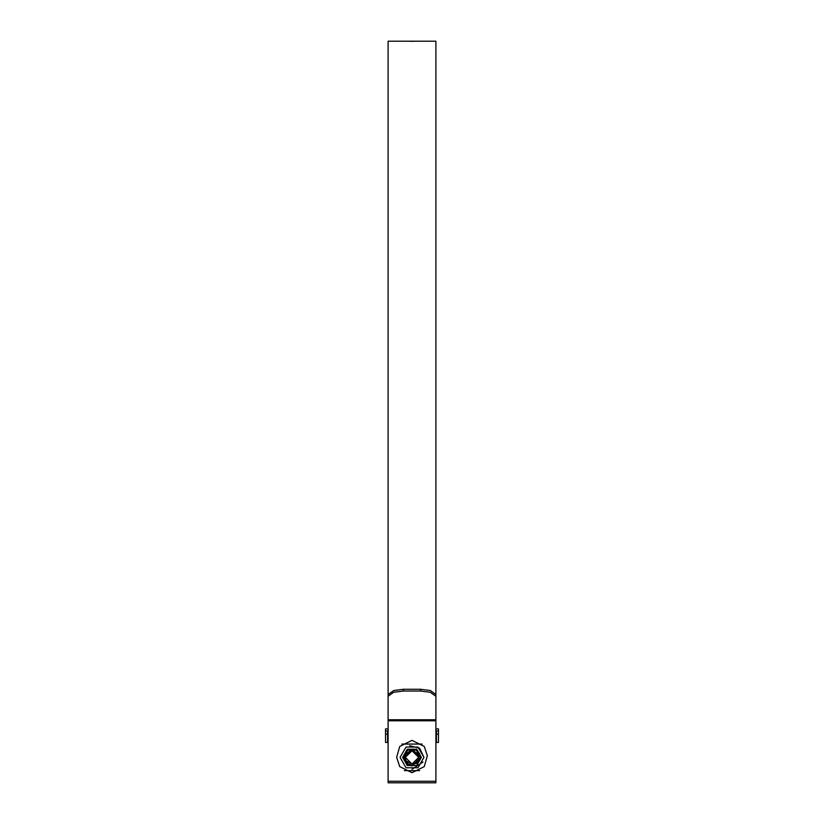 <?xml version="1.0" encoding="UTF-8"?>
<svg xmlns="http://www.w3.org/2000/svg" width="824" height="824" viewBox="0 0 824 824"><rect width="100%" height="100%" fill="white"/><g stroke="black" fill="none" stroke-linecap="round" stroke-linejoin="round"><path stroke-width="1.24" d="M438.45 734.091L438.45 742.424L436.401 742.424L436.401 734.091L438.45 734.091L438.45 730.95L436.401 730.95L436.401 734.091M435.886 728.952L438.45 728.952L438.45 730.95M388.114 730.95L385.55 730.95L385.55 728.952L388.114 728.952M436.401 730.95L435.886 730.95M385.55 734.091L385.55 742.424L387.599 742.424L387.599 734.091L385.55 734.091L385.55 730.95M387.599 730.95L387.599 734.091M418.654 757.39L412 750.736L405.346 757.39L412 764.044L418.654 757.39L416.707 752.683M405.346 757.39L405.851 759.934M406.469 761.088L412 764.044M420.364 759.069L412 765.929L407.736 764.785L403.472 757.39L407.736 750.005L416.264 750.005L420.528 757.39L412 765.929L407.736 764.785L403.472 757.39L407.736 750.005L416.264 750.005L420.528 757.39L412.206 749.129L404.007 757.39L408.467 764.353L416.666 763.405L419.529 758.471L412 765.929L407.736 764.785L403.472 757.39L407.736 750.005L416.264 750.005L420.528 757.39L416.264 750.005L407.736 750.005L403.472 757.39L407.736 750.005L416.264 750.005L420.528 757.39L416.264 750.005L407.736 750.005L403.472 757.39L407.736 750.005L416.264 750.005L420.528 757.39L416.264 750.005L407.736 750.005L403.472 757.39L407.736 750.005M412 765.929L407.736 764.785L403.472 757.39L407.736 764.785L412 765.929L407.736 764.785L403.472 757.39L407.736 764.785L412 765.929L407.736 764.785L403.472 757.39L407.736 764.775M409.456 751.251L406.469 753.692M419.529 758.471L416.707 763.374M419.498 758.677L418.633 761.108L419.498 758.677M423.011 762.025L412.021 769.338M402.617 757.39L407.303 749.263L416.697 749.263L421.383 757.39L416.697 765.517L407.303 765.517L402.617 757.39M400.052 757.39L406.026 767.731L417.974 767.731L423.948 757.39L417.974 747.049L406.026 747.049L400.052 757.39M422.063 744.082L401.937 744.082M404.337 770.697L419.663 770.697M409.631 745.689L419.591 748.171L423.948 757.39M418.098 751.437L419.88 754.115M420.364 755.711L420.528 757.39M420.528 691.058L403.472 691.058L393.718 692.273L388.114 696.311L388.114 782.8L435.886 782.8L435.886 696.311L430.272 692.273L420.528 691.058L420.528 689.317L430.283 690.533L435.886 694.57L435.886 696.311L435.886 41.2L407.952 41.2M420.528 689.317L403.472 689.317L393.728 690.533L388.114 694.57L388.114 696.311L388.114 41.2L405.078 41.2M418.355 41.2L418.87 41.2M404.615 41.2L402.524 41.252M404.955 41.252L411.135 41.2L404.872 41.2M404.955 41.221L405.964 41.2M416.676 41.21L417.675 41.2L416.676 41.21M417.583 41.21L418.582 41.2L417.583 41.21M410.609 41.262L416.769 41.2L410.609 41.262M427.357 755.69L424.288 746.472L412 740.333L399.712 746.472L396.643 757.39L399.712 766.608L412 772.747L424.288 766.608L427.357 755.69M422.393 41.2L422.939 41.2M435.886 781.286L388.114 781.286M435.886 720.763L388.114 720.763M403.472 689.317L403.472 691.058M435.886 719.774L388.114 719.774M436.401 739.355L435.886 739.355M388.114 739.355L387.599 739.355M435.886 782.8L388.114 782.8"/></g></svg>
